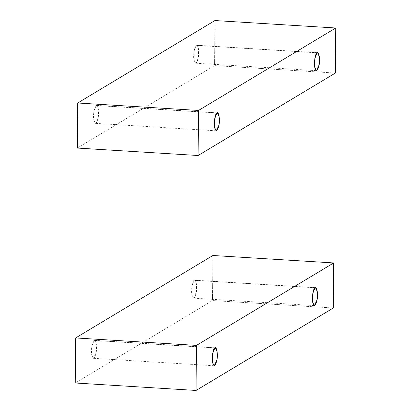 <?xml version="1.0" encoding="UTF-8"?>
<svg xmlns="http://www.w3.org/2000/svg" width="411" height="411" viewBox="0 0 411 411"><rect width="100%" height="100%" fill="white"/><g stroke="black" fill="none" stroke-linecap="round" stroke-linejoin="round"><path stroke-width="0.31" stroke-dasharray="2.06 1.54" d="M96.128 105.535L96.6 105.406L98.424 109.496L98.219 117.484L95.496 123.367L93.8 120.14L93.878 111.289L96.128 105.535L216.926 112.984L96.128 105.535C94.432 105.499 92.727 116.226 93.8 120.14C95.224 124.903 96.698 124.019 98.219 117.484C99.375 112.234 97.839 103.454 96.128 105.535M196.278 45.369L196.756 45.241L198.575 49.33L198.369 57.319L195.646 63.202L193.956 59.975L194.033 51.123L196.278 45.369L317.081 52.819L196.278 45.369C194.583 45.328 192.877 56.06 193.956 59.975C195.379 64.733 196.848 63.849 198.369 57.319C199.525 52.063 197.989 43.283 196.278 45.369M335.35 73.055L214.552 65.606L214.943 20.55L214.552 65.606L77.304 148.058L214.552 65.606L335.35 73.055M194.228 280.312L194.706 280.184L196.525 284.273L196.319 292.262L193.596 298.145L191.901 294.918L191.978 286.066L194.228 280.312L315.032 287.762L194.228 280.312C192.533 280.271 190.827 291.003 191.901 294.918C193.324 299.681 194.799 298.792 196.319 292.262C197.475 287.006 195.939 278.226 194.228 280.312M94.073 340.483L94.551 340.349L96.374 344.444L96.169 352.427L93.446 358.31L91.751 355.083L91.828 346.232L94.073 340.483L214.876 347.927L94.073 340.483C92.383 340.442 90.677 351.169 91.751 355.083C93.174 359.846 94.648 358.962 96.169 352.427C97.325 347.177 95.789 338.397 94.073 340.483M333.3 307.998L212.502 300.549L212.893 255.493L212.502 300.549L75.254 383.001L212.502 300.549L333.3 307.998M96.6 105.406L217.404 112.855M95.496 123.367L216.294 130.816M196.756 45.241L317.554 52.69M195.646 63.202L316.449 70.651M194.706 280.184L315.504 287.633M193.596 298.145L314.4 305.594M94.551 340.349L215.354 347.798M93.446 358.31L214.244 365.759"/><path stroke-width="0.62" d="M216.926 112.984L214.681 118.738L214.604 127.59L216.294 130.816L219.022 124.934L219.222 116.945L217.404 112.855L216.926 112.984C218.637 110.898 220.178 119.678 219.022 124.934C217.496 131.463 216.027 132.352 214.604 127.59C213.525 123.675 215.236 112.943 216.926 112.984M317.081 52.819L314.831 58.573L314.754 67.419L316.449 70.651L319.172 64.768L319.378 56.78L317.554 52.69L317.081 52.819C318.792 50.733 320.328 59.513 319.172 64.768C317.652 71.298 316.177 72.182 314.754 67.419C313.68 63.51 315.386 52.778 317.081 52.819M214.943 20.55L335.746 27.999L335.35 73.055L198.107 155.507L198.498 110.451L77.7 103.002L77.304 148.058L198.107 155.507L77.304 148.058L77.7 103.002L198.498 110.451L335.746 27.999L214.943 20.55L77.7 103.002L214.943 20.55M198.107 155.507L335.35 73.055L335.746 27.999L198.498 110.451L198.107 155.507M315.032 287.762L312.781 293.516L312.704 302.362L314.4 305.594L317.122 299.711L317.328 291.723L315.504 287.633L315.032 287.762C316.742 285.676 318.278 294.456 317.122 299.711C315.602 306.241 314.127 307.125 312.704 302.362C311.63 298.453 313.336 287.721 315.032 287.762M214.876 347.927L212.631 353.681L212.554 362.533L214.244 365.759L216.967 359.877L217.172 351.888L215.354 347.798L214.876 347.927C216.587 345.841 218.123 354.621 216.967 359.877C215.446 366.407 213.977 367.295 212.554 362.533C211.475 358.618 213.186 347.886 214.876 347.927M212.893 255.493L333.696 262.942L333.3 307.998L196.057 390.45L196.448 345.394L75.65 337.945L75.254 383.001L196.057 390.45L75.254 383.001L75.65 337.945L196.448 345.394L333.696 262.942L212.893 255.493L75.65 337.945L212.893 255.493M196.057 390.45L333.3 307.998L333.696 262.942L196.448 345.394L196.057 390.45"/></g></svg>
